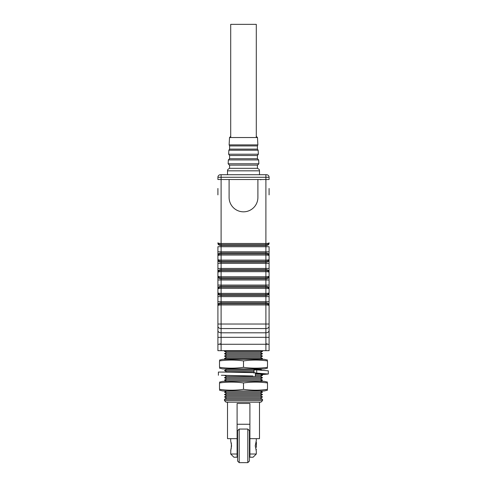 <?xml version="1.0" encoding="UTF-8"?>
<svg xmlns="http://www.w3.org/2000/svg" width="487" height="487" viewBox="0 0 487 487"><rect width="100%" height="100%" fill="white"/><g stroke="black" fill="none" stroke-linecap="round" stroke-linejoin="round"><path stroke-width="0.73" d="M269.092 276.604A3.202 2.265 180 0 1 265.896 278.862L265.896 279.995L269.092 279.995L269.092 268.434L269.092 344.279L217.908 344.279L217.908 268.434L217.908 279.995L221.104 279.995L221.104 285.065L265.896 285.065L265.896 279.995L221.104 279.995L221.104 278.862L265.896 278.862L265.896 277.882L221.104 277.882C219.174 277.767 218.109 277.17 217.908 276.086C218.109 276.488 219.174 276.707 221.104 276.75L265.896 276.75L265.896 271.679L221.104 271.679C219.174 271.716 218.109 271.941 217.908 272.336C218.109 271.259 219.174 270.656 221.104 270.547L265.896 270.547L265.896 269.561L221.104 269.561L221.104 278.862A3.202 2.265 180 0 1 217.908 276.604M269.092 259.967A3.202 2.265 180 0 1 265.896 262.225L265.896 252.923L221.104 252.923L221.104 253.91L265.896 253.91C267.826 254.025 268.891 254.622 269.092 255.705C268.891 255.304 267.826 255.085 265.896 255.042L221.104 255.042L221.104 260.113L265.896 260.113C267.826 260.07 268.891 259.851 269.092 259.449C268.891 260.533 267.826 261.129 265.896 261.245L221.104 261.245L221.104 262.225L265.896 262.225L265.896 263.357L269.092 263.357L269.092 251.797L269.092 268.434L265.896 268.434L265.896 263.357L221.104 263.357L221.104 268.434L265.896 268.434L265.896 269.561A3.202 2.265 180 0 1 269.092 271.825M269.092 188.475L269.092 194.873M269.092 294.69L269.092 288.292L269.092 294.69M269.092 315.485L269.092 305.611C268.891 304.527 267.826 303.931 265.896 303.815L265.896 302.835A3.202 2.265 180 0 1 269.092 305.099L269.092 303.967M269.092 243.33A3.202 2.265 180 0 1 265.896 245.588L265.896 179.514L269.092 179.514L221.104 179.514L221.104 243.476L265.896 243.476C267.826 243.433 268.891 243.214 269.092 242.812C268.891 243.896 267.826 244.492 265.896 244.608L221.104 244.608L221.104 245.588L265.896 245.588L265.896 246.72L269.092 246.72L269.092 251.797L265.896 251.797L265.896 246.72L221.104 246.72L221.104 251.797L265.896 251.797L265.896 252.923A3.202 2.265 180 0 1 269.092 255.188M217.908 294.69L217.908 288.292L217.908 294.69M217.908 194.873L217.908 188.475M217.908 255.188A3.202 2.265 180 0 1 221.104 252.923L221.104 251.797L217.908 251.797L217.908 263.357L217.908 246.72L221.104 246.72L221.104 245.588A3.202 2.265 180 0 1 217.908 243.33M269.092 301.703L265.896 301.703L265.896 296.632L221.104 296.632L221.104 301.703L265.896 301.703L265.896 302.835L221.104 302.835L221.104 303.815C219.174 303.931 218.109 304.527 217.908 305.611L217.908 315.485M269.092 305.611C268.891 305.209 267.826 304.99 265.896 304.947L221.104 304.947C219.174 304.99 218.109 305.209 217.908 305.611L217.908 305.099A3.202 2.265 180 0 1 221.104 302.835L221.104 301.703L217.908 301.703M217.908 271.825A3.202 2.265 180 0 1 221.104 269.561L221.104 268.434L217.908 268.434L217.908 263.357L221.104 263.357L221.104 262.225A3.202 2.265 180 0 1 217.908 259.967M217.908 327.002L217.908 330.545A3.202 2.265 180 0 0 221.104 332.804L265.896 332.804L265.896 328.555L221.104 328.555L221.104 344.279L269.092 344.279L269.092 350.677L265.896 350.677L265.896 337.327L217.908 337.327M257.897 197.43L257.897 179.514L257.897 197.43A14.397 14.397 0 0 1 243.5 211.827A14.397 14.397 0 0 1 229.103 197.43A14.397 14.397 0 0 0 243.5 211.827A14.397 14.397 0 0 0 257.897 197.43M229.103 179.514L229.103 197.43L229.103 179.514M217.908 179.514L221.104 179.514L217.908 179.514L217.908 177.274A2.557 2.557 0 0 1 220.465 174.717L221.104 174.717L220.465 174.717A2.557 2.557 0 0 0 217.908 177.274A2.557 2.557 0 0 1 220.465 174.717A2.557 2.557 0 0 0 217.908 177.274L221.104 177.274L221.104 179.514L265.896 179.514L265.896 177.274L221.104 177.274L221.104 174.717L266.535 174.717A2.557 2.557 0 0 1 269.092 177.274L269.092 179.514M218.864 255.231L219.296 255.158M218.864 259.924L219.296 259.997M218.864 288.505L219.296 288.426M221.104 243.476C219.174 243.433 218.109 243.214 217.908 242.812C218.109 243.896 219.174 244.492 221.104 244.608L221.104 243.476M221.104 253.91C219.174 254.025 218.109 254.622 217.908 255.705C218.109 255.304 219.174 255.085 221.104 255.042L221.104 253.91M221.104 260.113C219.174 260.07 218.109 259.851 217.908 259.449C218.109 260.533 219.174 261.129 221.104 261.245L221.104 260.113M221.104 287.184C219.174 287.293 218.109 287.896 217.908 288.974C218.109 288.578 219.174 288.353 221.104 288.31L221.104 293.387C219.174 293.344 218.109 293.125 217.908 292.724C218.109 293.807 219.174 294.404 221.104 294.519L221.104 295.499L265.896 295.499L265.896 294.519L221.104 294.519L221.104 293.387L265.896 293.387L265.896 288.31L221.104 288.31L221.104 287.184L265.896 287.184L265.896 286.198L221.104 286.198L221.104 287.184M269.092 272.336C268.891 271.259 267.826 270.656 265.896 270.547L265.896 271.679C267.826 271.716 268.891 271.941 269.092 272.336M269.092 276.086C268.891 276.488 267.826 276.707 265.896 276.75L265.896 277.882C267.826 277.767 268.891 277.17 269.092 276.086M269.092 288.974C268.891 287.896 267.826 287.293 265.896 287.184L265.896 288.31C267.826 288.353 268.891 288.578 269.092 288.974M269.092 292.724C268.891 293.125 267.826 293.344 265.896 293.387L265.896 294.519C267.826 294.404 268.891 293.807 269.092 292.724M268.136 288.505L267.704 288.426M267.704 271.795L268.136 271.868M262.536 400.582L260.935 402.183L226.065 402.183L224.464 400.582L262.536 400.582L262.536 399.34L224.464 399.34L226.546 398.141L260.454 398.141L262.536 396.942L224.464 396.942L226.546 398.141M227.502 402.183L227.502 438.653L237.102 438.653L237.102 403.461L249.898 403.461L249.898 454.012L256.296 454.012L256.296 450.974L255.231 445.855L256.296 440.735L256.296 438.653M259.498 402.183L259.498 438.653L249.898 438.653M262.536 351.316L260.454 352.515L226.546 352.515L224.464 351.316L262.536 351.316L262.536 350.677M262.536 353.714L260.454 354.92L226.546 354.92L224.464 353.714L262.536 353.714L260.454 352.515M262.536 356.119L260.454 357.318L226.546 357.318L224.464 356.119L262.536 356.119L260.454 354.92M225.846 359.315L224.464 358.517L262.536 358.517L260.454 357.318M253.983 371.727L226.546 371.727L224.464 370.528L226.546 369.323L260.454 369.323L261.166 368.915M224.464 370.528L253.989 370.528M255.365 374.126L260.454 374.126L261.33 373.62M255.358 375.325L262.536 375.325L260.454 374.126M224.464 377.729L262.536 377.729L260.454 378.929L226.546 378.929L224.464 377.729L226.546 376.53L260.454 376.53L262.536 375.325M262.536 380.128L260.454 381.333L226.546 381.333L224.464 380.128L262.536 380.128L260.454 378.929M262.536 392.138L260.454 393.338L226.546 393.338L224.464 392.138L262.536 392.138L260.472 390.945M262.536 394.537L260.454 395.736L226.546 395.736L224.464 394.537L262.536 394.537L260.454 393.338M226.546 376.53L224.464 375.325L226.114 375.325M221.104 350.677L217.908 350.677L217.908 344.279L221.104 344.279L221.104 350.677L265.896 350.677M269.092 350.677L269.092 344.279M230.704 454.012L237.102 454.012L237.102 457.214L233.9 457.214L230.704 454.012L230.826 450.14M230.826 441.569L231.575 445.855L230.704 450.493M231.428 443.974L231.13 442.573M230.704 441.216L230.704 438.653M237.102 438.653L237.102 454.012M249.898 424.256L237.102 424.256M256.296 454.012L253.1 457.214L249.898 457.214L249.898 454.012M231.136 449.105L231.428 444.01M256.15 450.591L256.296 450.974M256.387 447.334L256.387 442.494L256.387 447.334M237.583 450.81L237.187 450.81L237.187 440.893L237.583 440.893M237.583 461.049L237.583 430.66L239.184 429.059L239.184 462.65L237.583 461.049M247.816 429.059L249.417 430.66L249.417 461.049L247.816 462.65L247.816 429.059L239.184 429.059M219.503 368.172L222.717 368.915L264.283 368.915L267.497 368.172M243.5 367.314C235.501 368.446 227.502 368.446 219.503 367.314C219.503 368.446 219.503 368.446 219.503 367.314L219.503 360.916C219.503 359.79 219.503 359.79 219.503 360.916C227.502 359.79 235.501 359.79 243.5 360.916C251.499 359.79 259.498 359.79 267.497 360.916C267.497 359.79 267.497 359.79 267.497 360.916L267.497 367.314C259.498 368.446 251.499 368.446 243.5 367.314L243.5 360.916M219.503 360.1L222.717 359.315L264.283 359.315L267.497 360.057M267.497 367.314C267.497 368.446 267.497 368.446 267.497 367.314C267.497 368.446 267.497 368.446 267.497 367.314M219.503 390.203L222.717 390.945L264.283 390.945L267.497 390.203M243.5 389.344C235.501 390.471 227.502 390.471 219.503 389.344C219.503 390.471 219.503 390.471 219.503 389.344L219.503 382.946C219.503 381.814 219.503 381.814 219.503 382.946C227.502 381.814 235.501 381.814 243.5 382.946C251.499 381.814 259.498 381.814 267.497 382.946C267.497 381.814 267.497 381.814 267.497 382.946C267.497 381.814 267.497 381.814 267.497 382.946L267.497 389.344C259.498 390.471 251.499 390.471 243.5 389.344L243.5 382.946M219.503 382.125L222.717 381.345L264.283 381.345L267.497 382.088M267.497 389.344C267.497 390.471 267.497 390.471 267.497 389.344M253.977 373.164L253.989 369.968L256.728 369.889L256.716 373.091L268.307 374.016L261.422 374.686M222.437 375.276L252.893 375.994L221.348 375.264M218.395 375.252L218.407 372.056L230.643 372.153L255.371 372.719L255.352 375.915M256.728 369.889L268.319 370.82L268.307 374.016M222.449 372.068L223.527 372.074M255.365 373.225L263.187 373.998L260.91 374.387M256.716 373.091L255.365 373.127M230.704 137.535L230.704 24.35L256.296 24.35L256.296 137.535M235.982 350.677L235.982 351.157L251.018 351.157L251.018 350.677M257.416 168.319C260.362 169.908 259.084 170.152 259.498 170.834L227.502 170.834C227.758 170.584 226.717 169.86 229.584 168.319L257.416 168.319L257.416 165.117M257.574 165.117L229.426 165.117L228.147 163.772L258.853 163.772L257.574 165.117M254.664 158.719L257.416 158.719L257.416 155.517L229.584 155.517L229.584 158.719L254.664 158.719M254.664 149.119L257.416 149.119L257.416 145.923L229.584 145.923L229.584 149.119L254.664 149.119M221.104 304.947L221.104 324.032L265.896 324.032L265.896 303.815L221.104 303.815L221.104 304.947M217.908 324.032L221.104 324.032L221.104 328.555A3.202 2.265 180 0 1 217.908 326.29M269.092 326.29A3.202 2.265 180 0 1 265.896 328.555L265.896 324.032L269.092 324.032M269.092 337.327L265.896 337.327L265.896 332.804A3.202 2.265 180 0 0 269.092 330.545M269.092 288.462A3.202 2.265 180 0 0 265.896 286.198L265.896 285.065L269.092 285.065M217.908 285.065L221.104 285.065L221.104 286.198A3.202 2.265 180 0 0 217.908 288.462M269.092 296.632L265.896 296.632L265.896 295.499A3.202 2.265 180 0 0 269.092 293.235M217.908 293.235A3.202 2.265 180 0 0 221.104 295.499L221.104 296.632L217.908 296.632M269.092 177.274L265.896 177.274L265.896 174.717M257.416 158.719L258.652 159.931L228.348 159.931L228.147 163.772M257.416 149.119L258.147 150.209L228.853 150.209L228.647 154.221L258.353 154.221L257.416 155.517M256.205 136.323L257.483 137.535L229.517 137.535L229.133 144.882L257.867 144.882L257.416 145.923M219.984 343.639L220.623 344.279M261.154 359.315L262.536 358.517M260.454 369.323L261.823 370.114M260.454 376.53L262.536 377.729M260.454 395.736L262.536 396.942M260.454 398.141L262.536 399.34M226.546 395.736L224.464 396.942M226.546 393.338L224.464 394.537M226.528 390.945L224.464 392.138M226.546 378.929L224.464 380.128M226.546 371.727L225.895 372.098M226.546 369.323L225.834 368.915M226.546 357.318L224.464 358.517M226.546 354.92L224.464 356.119M226.546 352.515L224.464 353.714M224.464 400.582L224.464 399.34M224.464 351.316L224.464 350.677M267.016 343.639L266.377 344.279M256.022 450.232L256.387 449.215M249.417 450.81L249.898 450.81M249.417 440.893L249.898 440.893M256.022 441.478L256.387 442.494M247.816 462.65L239.184 462.65M221.36 375.27L221.707 375.27M260.813 179.794L260.137 179.514M258.652 159.931L258.853 163.772M258.147 150.209L258.353 154.221M257.483 137.535L257.867 144.882M259.498 170.834L259.498 174.717M227.502 170.834L227.502 174.717M229.584 168.319L229.584 165.117M229.517 137.535L230.795 136.323M229.133 144.882L229.584 145.923M228.853 150.209L229.584 149.119M228.647 154.221L229.584 155.517M228.348 159.931L229.584 158.719"/></g></svg>
